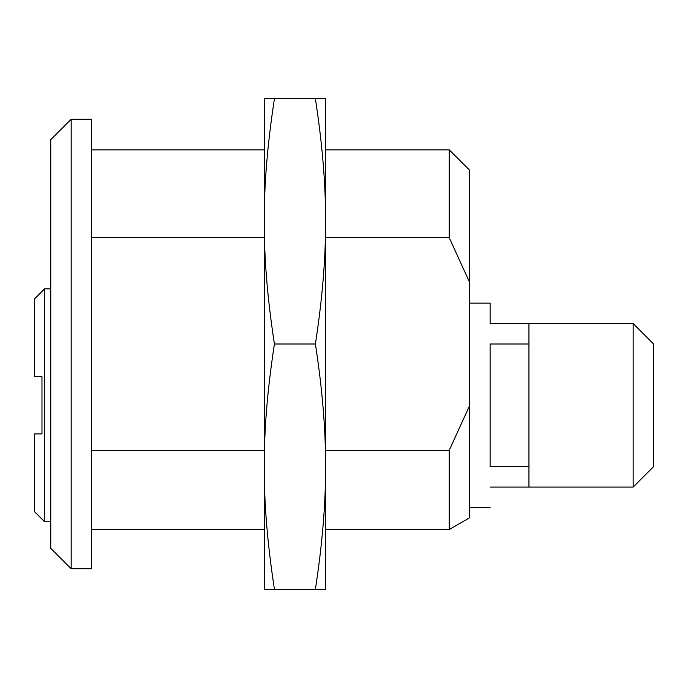 <?xml version="1.0" encoding="UTF-8"?>
<svg xmlns="http://www.w3.org/2000/svg" width="688" height="688" viewBox="0 0 688 688"><rect width="100%" height="100%" fill="white"/><g stroke="black" fill="none" stroke-linecap="round" stroke-linejoin="round"><path stroke-width="1.03" d="M490.114 466.61L490.114 344L528.943 344L528.943 466.61L490.114 466.61M490.114 487.052C490.114 513.876 490.114 513.876 490.114 487.052L528.943 487.052L528.943 466.61M528.943 344L528.943 323.566L633.166 323.566L653.6 344L653.6 466.61L633.166 487.052L528.943 487.052M633.166 323.566L633.166 487.052L633.166 323.566M528.943 323.566L490.114 323.566L490.114 303.133L469.68 303.133M264.261 450.279L91.616 450.279M91.616 529.571L264.261 529.571M325.562 529.571L449.247 529.571L449.247 450.279L325.562 450.279M325.562 237.721L449.247 237.721L469.68 282.536L469.68 405.464L449.247 450.279M449.247 529.571L469.68 517.703L449.247 529.571M469.68 405.464L469.68 517.703M34.4 433.913L34.4 511.571L34.4 433.913L41.977 433.913L41.977 376.697L41.977 433.913M41.977 376.697L34.4 376.697L34.4 299.039L44.617 288.822L44.617 521.788L44.617 288.822L50.749 288.822M50.749 139.647L50.749 548.353L50.749 139.647L71.182 119.205L71.182 568.795L71.182 119.205L91.616 119.205L91.616 568.795L91.616 119.205M91.616 149.864L264.261 149.864M91.616 237.721L264.261 237.721M449.247 237.721L449.247 149.864L469.68 170.297L469.68 282.536M325.562 149.864L449.247 149.864M274.426 344L315.396 344C322.371 298.626 325.759 257.751 325.562 221.39C325.759 185.02 322.371 144.145 315.396 98.771L274.426 98.771C267.451 144.145 264.063 185.02 264.261 221.39C264.063 257.751 267.451 298.626 274.426 344C267.451 389.374 264.063 430.249 264.261 466.61L264.261 98.771L274.426 98.771L264.261 98.771M264.261 589.229L264.261 466.61C264.063 502.98 267.451 543.855 274.426 589.229L264.261 589.229M325.562 98.771L315.396 98.771L325.562 98.771L325.562 466.61C325.759 430.249 322.371 389.374 315.396 344M274.426 589.229L315.396 589.229C322.371 543.855 325.759 502.98 325.562 466.61L325.562 589.229L315.396 589.229M469.68 507.486L490.114 507.486M34.4 511.571L44.617 521.788L50.749 521.788M91.616 568.795L71.182 568.795L50.749 548.353"/></g></svg>
